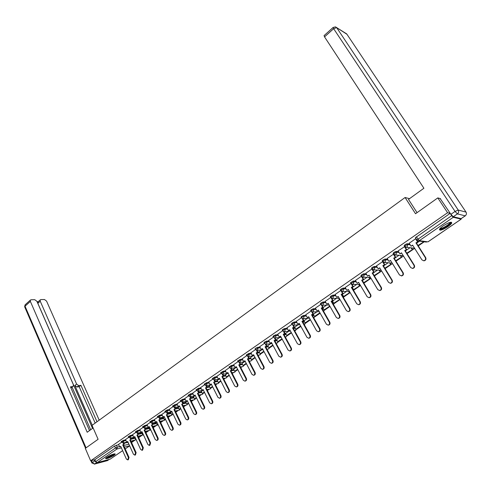 <?xml version="1.0" encoding="UTF-8"?>
<svg xmlns="http://www.w3.org/2000/svg" width="491" height="491" viewBox="0 0 491 491"><rect width="100%" height="100%" fill="white"/><g stroke="black" fill="none" stroke-linecap="round" stroke-linejoin="round"><path stroke-width="0.74" d="M125.653 439.789L123.376 440.341L121.234 441.618M132.723 434.903L130.44 435.449L128.286 436.732M139.892 429.95L137.597 430.484L135.43 431.785M147.153 424.936L144.857 425.458L142.666 426.777M154.505 419.854L152.204 420.364L150.001 421.695M161.962 414.705L159.655 415.202L157.439 416.552M169.518 409.488L167.21 409.967L164.97 411.335M177.177 404.197L174.864 404.664L172.611 406.045M184.941 398.833L182.621 399.287L180.35 400.687M192.816 393.395L190.49 393.837L188.2 395.255M200.794 387.884L198.468 388.307L196.161 389.744M208.89 382.299L206.551 382.704L204.231 384.158M217.096 376.634L214.757 377.02L212.413 378.493M225.418 370.883L223.074 371.257L220.711 372.749M233.863 365.058L231.513 365.408L229.131 366.918M242.431 359.148L240.074 359.48L237.669 361.008M251.122 353.152L248.759 353.465L246.335 355.011M259.935 347.069L257.566 347.358L255.615 348.242L255.124 348.929M268.884 340.895L266.509 341.159L264.545 342.049L264.041 342.755M277.967 334.635L275.586 334.874L273.61 335.764L273.094 336.495M287.186 328.283L284.792 328.491L282.816 329.387L282.282 330.136M296.546 321.832L294.14 322.016L292.157 322.912L291.605 323.679M306.04 315.29L303.634 315.437L301.64 316.339L301.069 317.131M315.688 308.643L313.27 308.759L311.263 309.661L310.68 310.478M325.484 301.897L323.053 301.983L321.04 302.886L320.439 303.726M335.433 295.048L332.99 295.097L330.971 295.999L330.351 296.871M345.541 288.1L343.08 288.1L341.055 289.009L340.416 289.905M355.809 281.036L353.33 280.999L350.525 282.644L350.991 283.424L353.796 281.785L356.27 281.822M366.243 273.868L363.745 273.782L361.701 274.69L361.026 275.641M376.843 266.588L374.326 266.453L372.276 267.362L371.577 268.338M387.62 259.199L385.079 259.002L383.023 259.911L382.299 260.924M398.575 251.687L396.01 251.429L393.942 252.343L393.193 253.381M409.709 244.058L407.119 243.732L405.038 244.647L404.271 245.721M447.817 226.682C449.952 225.197 451.26 223.982 451.745 223.031C451.603 221.472 448.799 222.392 443.336 225.786C441.219 227.272 439.924 228.475 439.457 229.407C439.617 230.954 442.403 230.046 447.817 226.682M113.943 455.378L115.268 454.157C114.262 453.518 111.439 454.549 106.805 457.256L105.497 458.465C106.522 459.097 109.333 458.066 113.943 455.378M131.545 442.508L135.074 440.089M138.683 437.616L142.077 435.284M145.913 432.657L149.172 430.423M153.241 427.63L156.359 425.494M160.661 422.542L163.638 420.499M168.186 417.381L171.015 415.441M175.815 412.152L178.491 410.316M180.307 409.071L180.786 408.745M183.548 406.849L186.071 405.118M187.881 403.878L188.593 403.387M191.386 401.472L193.742 399.858M195.559 398.612L196.517 397.955M199.334 396.022L201.525 394.518M203.335 393.279L204.544 392.45M207.386 390.498L209.411 389.111M211.222 387.872L212.689 386.865M215.561 384.895L217.403 383.631M219.219 382.391L220.944 381.206M223.847 379.218L225.51 378.076M227.321 376.83L229.322 375.462M232.249 373.455L233.728 372.442M235.539 371.196L237.816 369.637M240.774 367.606L242.057 366.728M243.867 365.482L246.433 363.727M249.422 361.677L250.508 360.934M252.319 359.688L255.179 357.73M258.198 355.662L259.076 355.054M260.887 353.815L264.054 351.648M267.098 349.555L267.767 349.095M269.584 347.855L273.051 345.474M276.132 343.356L276.586 343.049M278.397 341.804L282.19 339.207M287.345 335.672L291.464 332.849M296.423 329.449L300.879 326.392M305.629 323.133L310.435 319.837M314.977 316.726L320.138 313.184M324.465 310.22L329.995 306.427M334.095 303.616L339.999 299.565M343.872 296.914L350.163 292.599M353.796 290.107L360.486 285.517M363.88 283.19L370.975 278.323M374.406 275.973L381.636 271.014M385.104 268.638L392.462 263.587M395.973 261.181L403.473 256.044M407.021 253.608L414.662 248.372M418.252 245.905L424.261 241.787M122.633 450.67L110.168 459.159L97.169 462.639L95.69 461.638L94.849 459.705L114.581 446.024L118.675 444.613M123.953 443.299L127.85 442.336M437.806 197.898L415.521 213.732L405.075 197.505L92.02 425.39L98.102 439.279L85.305 448.369L90.657 460.803L447.589 212.72L437.806 197.898L440.562 198.683M94.849 459.705L90.657 460.803M415.527 237.932L416.834 239.989L451.702 215.666L453.267 217.292L461.159 219.139L461.196 218.63M451.702 215.666L450.173 213.352L447.589 212.72M416.012 238.853L415.619 238.736L409.187 243.229M404.762 246.531L398.091 250.913M393.567 254.135L387.172 258.469M382.642 261.629L376.425 265.901M371.914 269.013L365.85 273.223M361.364 276.292L355.441 280.422M367.01 277.317L362.432 280.545M350.973 283.485L345.198 287.517M356.681 284.424L352.317 287.511M340.748 290.562L335.114 294.496M346.517 291.427L342.35 294.373M330.676 297.534L325.183 301.37M336.507 298.319L332.536 301.13M320.764 304.395L315.4 308.139M326.644 305.107L322.869 307.783M311.006 311.153L305.727 314.805L307.366 317.646L308.692 316.732L316.609 330.811L318.297 331.732C319.623 331.284 320.015 330.333 319.481 328.878L311.527 314.78L313.35 313.835L312.331 312.031L313.258 311.797L313.706 309.533L316.124 309.41M316.934 311.791L313.344 314.338M301.394 317.806L296.245 321.372L297.859 324.201L299.16 323.305L306.955 337.317L308.63 338.238C309.925 337.79 310.312 336.851 309.784 335.408L301.953 321.378L303.763 320.439L302.787 318.69L303.622 318.456L304.064 316.204L306.47 316.051M307.372 318.377L303.96 320.795M291.924 324.361L286.94 327.835M297.951 324.864L294.717 327.159M282.595 330.817L277.734 334.205M288.665 331.259L285.609 333.432M273.407 337.182L268.626 340.49L270.167 343.283L271.413 342.423L278.857 356.251L280.496 357.166C281.705 356.73 282.061 355.822 281.564 354.428L274.088 340.582L275.856 339.662L274.978 338.041M279.52 337.556L276.629 339.612M264.354 343.448L259.727 346.671M270.504 343.761L267.779 345.701M255.437 349.623L250.919 352.771M261.623 349.88L259.058 351.709M246.642 355.711L242.235 358.78M252.865 355.907L250.459 357.626M237.982 361.707L233.648 364.709L235.097 367.452L236.269 366.642L243.278 380.218L244.862 381.139C245.979 380.715 246.298 379.838 245.831 378.5L238.792 364.905L240.516 364.009L239.737 362.511M244.23 361.855L241.983 363.463M229.438 367.618L225.246 370.539M235.723 367.71L233.618 369.22M221.024 373.448L216.893 376.302L218.305 379.021L219.446 378.236L226.253 391.695L227.806 392.61C228.874 392.199 229.187 391.333 228.732 390.026L221.895 376.548L223.595 375.664L222.859 374.222M227.333 373.485L225.375 374.897M212.72 379.193L208.724 381.973M219.06 379.187L217.243 380.494M204.538 384.858L200.641 387.571M210.903 384.803L209.227 386.012M196.468 390.443L192.662 393.095M202.857 390.339L201.316 391.462M188.507 395.955L184.769 398.545L186.095 401.215L187.175 400.472L193.601 413.692L195.099 414.607C196.093 414.208 196.375 413.373 195.946 412.109L189.495 398.876L191.146 398.011L190.49 396.667M194.921 395.807L193.515 396.832M180.657 401.386L177.012 403.915L178.319 406.573L179.387 405.842L185.721 419.001L187.206 419.915C188.176 419.523 188.452 418.694 188.035 417.442L181.67 404.265L183.315 403.412L182.677 402.086M187.096 401.196L185.813 402.129M172.918 406.751L169.383 409.206M179.368 406.511L178.215 407.364M165.283 412.035L161.834 414.435M171.752 411.759L170.721 412.52M157.746 417.252L154.352 419.596L155.61 422.223L156.635 421.517L162.711 434.504L164.154 435.419C165.068 435.032 165.332 434.228 164.927 433.013L158.832 420.008L160.44 419.167L159.845 417.902M164.233 416.933L163.325 417.614M150.314 422.395L147.005 424.684L148.245 427.299L149.252 426.605L155.242 439.537L156.672 440.445C157.574 440.065 157.832 439.267 157.433 438.058L151.418 425.114L153.02 424.279L152.437 423.033M156.819 422.039L156.021 422.641M142.973 427.477L139.775 429.705M149.479 427.096L148.816 427.606M135.737 432.485L132.588 434.664L133.798 437.26L134.78 436.579L140.61 449.4L142.009 450.308L142.74 447.958L136.891 435.124L138.468 434.302L137.916 433.087M142.194 432.111L141.703 432.503M128.593 437.432L125.524 439.555L126.715 442.139L127.685 441.47L133.435 454.23L134.822 455.139L135.541 452.812L129.765 440.034L131.336 439.218L130.796 438.021M135 437.064L134.681 437.334M131.005 438.488L134.786 437.567M138.155 433.608L141.813 432.737M145.397 428.674L148.926 427.851M152.738 423.665L156.138 422.892M160.176 418.596L163.448 417.872M167.713 413.465L170.85 412.79M175.361 408.26L178.35 407.634M183.112 402.988L185.948 402.411M190.968 397.649L193.657 397.121M198.941 392.235L201.463 391.757M207.024 386.748L209.381 386.319M215.224 381.194L217.409 380.807M223.54 375.56L225.541 375.222M231.979 369.846L233.796 369.557M240.412 364.077L242.161 363.813M248.888 358.24L250.649 357.988M257.487 352.317L259.254 352.084M266.202 346.308L267.988 346.094M275.052 340.214L276.85 340.017M284.025 334.033L285.836 333.849M293.133 327.761L294.962 327.595M302.481 321.384L304.217 321.249M312.11 314.909L313.614 314.811M321.893 308.342L323.152 308.28M331.836 301.683L332.837 301.646M341.939 294.931L342.669 294.919M352.213 288.088L352.655 288.088M409.537 198.659L405.075 197.505M121.541 442.311L118.546 444.386L119.724 446.957L120.682 446.294L126.353 458.999L127.728 459.914L128.433 457.6L122.738 444.883L124.297 444.067L123.763 442.888M419.56 241.13L416.54 243.211M450.173 213.352L415.386 237.712M409.979 247.728L405.339 250.926M398.98 255.302L394.322 258.512M388.154 262.759L383.477 265.975M377.499 270.093L372.804 273.321M409.169 243.198L411.059 246.187L412.606 245.126L421.929 259.856L423.715 260.764C425.402 260.298 425.936 259.236 425.298 257.585L425.697 257.622C426.329 259.273 425.801 260.334 424.114 260.801L423.623 260.77M411.059 246.187L412.753 245.353M425.298 257.585L415.932 242.83L417.896 241.811L416.834 240.154M415.582 238.761L417.491 241.756M418.117 245.69L423.592 241.934L423.426 241.67M417.976 245.469L423.592 241.934M425.697 257.622L416.337 242.885L417.896 241.811M416.822 240.13L415.963 238.786M416.337 242.885L415.932 242.83M417.055 212.64L408.512 199.401L423.905 188.249L324.539 36.886L324.103 35.585M453.248 216.758L461.141 218.618L465.21 215.837L457.403 213.892L453.248 216.758L450.904 214.315L440.157 198.567M465.278 215.844L461.141 218.618M93.143 427.956L87.208 432.258L30.368 301.406L25.029 306.206L86.054 447.835M92.259 425.212L74.859 385.484L76.627 384.103L40.231 301.216L37.844 303.34L38.071 301.836M76.627 384.103L78.775 385.638L77.007 387.012L74.859 385.484M97.003 421.763L80.935 385.325L78.775 385.638M99.207 420.161L46.565 301.093L44.472 299.522L40.931 299.584L40.244 299.897L40.231 301.216M70.919 387.902L73.257 386.221L73.319 384.582L36.88 301.278L34.744 299.694L31.105 299.755L30.387 300.087L30.368 301.406M38.206 301.713L37.077 301.738M72.68 386.527L70.465 386.853L89.515 430.582M91.541 460.57L92.376 462.51L94.683 460.914L94.229 459.864M94.683 460.914L96.291 462.412M92.554 428.379L37.844 303.34M72.067 387.147L90.657 429.754M72.981 386.435L70.925 387.908M95.174 423.095L79.168 386.693L77.007 387.012M79.168 386.693L80.935 385.325M450.486 222.27L450.535 222.319C451.867 223.393 442.213 229.708 440.188 229.101L439.826 228.818M440.157 228.425L440.323 228.481C441.875 228.959 449.265 224.522 449.897 222.718L449.971 222.392M439.451 229.61C441.384 230.199 450.529 224.7 451.321 222.466L451.401 222.214M114.415 453.856C113.347 455.212 110.966 456.532 107.265 457.815L105.97 457.894M106.455 457.508L107.345 457.354C110.168 456.427 112.329 455.304 113.82 453.979M105.602 458.287L106.835 458.109C110.524 456.882 113.225 455.452 114.937 453.819M398.072 250.883L399.932 253.859L401.454 252.81L410.617 267.472L412.397 268.387C414.048 267.92 414.557 266.871 413.931 265.238L414.343 265.269C414.963 266.895 414.453 267.945 412.808 268.411L412.354 268.393M399.932 253.859L401.595 253.043M413.931 265.238L404.719 250.557L406.671 249.545L404.872 246.678M404.381 246.513L406.253 249.502M406.892 253.393L412.532 249.52L411.513 247.906M406.751 253.172L412.532 249.52M411.114 247.857L412.133 249.477M414.343 265.269L405.136 250.6L406.671 249.545M405.136 250.6L404.719 250.557M402.755 272.775L403.172 272.787C403.786 274.395 403.289 275.433 401.681 275.899L401.264 275.887C402.872 275.42 403.369 274.383 402.755 272.775L393.696 258.156L395.629 257.149L394.034 254.584M387.154 258.438L388.982 261.402L390.48 260.371L399.49 274.972L401.681 275.899M388.982 261.402L390.621 260.604M393.359 254.142L395.206 257.118M395.844 260.966L401.65 256.983L400.693 255.455M395.709 260.746L401.65 256.983M400.288 255.418L401.239 256.953M403.172 272.787L394.12 258.192L395.629 257.149M394.12 258.192L393.696 258.156M376.407 265.877L378.205 268.829L379.678 267.816L388.547 282.343L390.308 283.258C391.873 282.798 392.358 281.773 391.757 280.183L392.18 280.189C392.782 281.779 392.303 282.804 390.738 283.264L390.376 283.258M378.205 268.829L379.819 268.043M391.757 280.183L382.845 265.631L384.766 264.637L383.293 262.237M382.514 261.648L384.33 264.606M384.975 268.424L390.934 264.336L390.044 262.881M384.84 268.203L390.934 264.336M389.621 262.857L390.517 264.305M392.18 280.189L383.281 265.656L384.766 264.637M383.281 265.656L382.845 265.631M365.838 273.199L367.606 276.138L369.054 275.138L377.775 289.604L379.531 290.519C381.059 290.058 381.525 289.039 380.93 287.474L381.366 287.474C381.961 289.039 381.495 290.052 379.966 290.512L379.666 290.519M367.606 276.138L369.189 275.365M380.93 287.474L372.172 272.99L374.074 272.002L372.7 269.731M371.847 269.037L373.633 271.983M374.203 275.635L380.39 271.566L379.549 270.185M374.148 275.543L380.39 271.566M379.126 270.167L379.966 271.548M381.366 287.474L372.614 273.008L374.074 272.002M372.614 273.008L372.172 272.99M355.429 280.398L357.166 283.325L358.596 282.343L367.176 296.742L368.919 297.663C370.41 297.202 370.865 296.196 370.282 294.649L370.73 294.643C371.313 296.183 370.858 297.19 369.367 297.65L369.115 297.656M357.166 283.325L358.731 282.57M370.282 294.649L361.664 280.232L363.555 279.25L362.26 277.084M361.401 276.402L363.101 279.238M362.401 280.49L363.721 282.693L364.162 282.699L370.011 278.685L369.22 277.372M363.721 282.693L370.011 278.685M368.784 277.36L369.576 278.679M370.73 294.643L362.119 280.238L363.555 279.25M362.119 280.238L361.664 280.232M345.185 287.493L346.898 290.408L348.303 289.438L356.742 303.776L358.479 304.69C359.934 304.23 360.376 303.242 359.799 301.713L360.253 301.695C360.83 303.223 360.388 304.211 358.933 304.672L358.725 304.678M346.898 290.408L348.438 289.659M359.799 301.713L351.323 287.358L353.195 286.382L351.967 284.307M351.126 283.663L352.734 286.382M352.28 287.456L353.581 289.653L354.029 289.653L359.793 285.701L359.044 284.442M353.581 289.653L359.793 285.701M358.596 284.436L359.344 285.694M360.253 301.695L351.783 287.358L353.195 286.382M351.783 287.358L351.323 287.358M335.101 294.471L336.783 297.374L338.17 296.423L346.474 310.693L348.199 311.607C349.617 311.153 350.046 310.171 349.482 308.661L349.948 308.636C350.506 310.146 350.083 311.128 348.659 311.582L348.487 311.589M336.783 297.374L338.299 296.644M349.482 308.661L341.141 294.373L343 293.403L341.834 291.415M341.128 291.003L342.534 293.409M342.319 294.318L343.596 296.503L344.05 296.496L349.727 292.605L349.015 291.402M343.596 296.503L349.727 292.605M348.567 291.402L349.273 292.611M349.948 308.636L341.607 294.367L343 293.403M341.607 294.367L341.141 294.373M325.171 301.351L326.828 304.236L328.191 303.297L336.366 317.505L338.078 318.42C339.465 317.965 339.882 316.996 339.33 315.504L339.797 315.474C340.349 316.965 339.932 317.935 338.551 318.383L338.409 318.395M326.828 304.236L328.319 303.518M339.33 315.504L331.118 301.278L332.966 300.32L331.855 298.399M331.192 298.086L332.487 300.332M332.505 301.075L333.763 303.254L334.224 303.235L339.815 299.4L339.14 298.246M333.763 303.254L339.815 299.4M338.686 298.258L339.355 299.418M339.797 315.474L331.591 301.265L332.966 300.32M331.591 301.265L331.118 301.278M315.394 308.115L317.02 310.993L318.364 310.067L326.411 324.207L328.111 325.128C329.467 324.68 329.872 323.716 329.326 322.243L329.805 322.206C330.351 323.673 329.946 324.637 328.589 325.085L328.485 325.091M317.02 310.993L318.493 310.287M329.326 322.243L321.249 308.084L323.084 307.127L322.016 305.267L323.041 305.046L323.495 302.757L325.926 302.671M321.384 305.021L322.599 307.151M322.839 307.728L324.078 309.901L324.545 309.87L329.872 306.218M324.078 309.901L329.811 306.108M328.945 305.009L329.584 306.12M329.805 322.206L321.734 308.06L323.084 307.127M321.734 308.06L321.249 308.084M319.481 328.878L319.966 328.829C320.5 330.283 320.107 331.235 318.782 331.683L318.702 331.689M307.366 317.646L308.814 316.959M311.711 311.834L312.859 313.859M313.313 314.283L314.535 316.443L315.013 316.413L320.022 312.976M314.535 316.443L319.899 312.767M319.966 328.829L312.018 314.749L313.35 313.835M312.018 314.749L311.527 314.78M309.784 335.408L310.281 335.359C310.803 336.795 310.422 337.734 309.127 338.176L308.851 338.189M297.859 324.201L299.283 323.52M302.18 318.53L303.266 320.476M303.935 320.746L305.138 322.894L305.623 322.857L310.318 319.635M305.138 322.894L310.202 319.42M310.281 335.359L302.45 321.341L303.763 320.439M302.45 321.341L301.953 321.378M300.234 341.846L300.738 341.785C301.253 343.209 300.879 344.136 299.614 344.578L299.111 344.639C300.375 344.197 300.756 343.27 300.234 341.846L292.526 327.871L294.318 326.938L293.379 325.238L294.127 325.005L294.563 322.777L296.963 322.593M286.934 327.816L288.487 330.658L289.77 329.774L297.448 343.725L299.111 344.639M288.487 330.658L289.893 329.989M292.783 325.116L293.814 326.981M294.692 327.11L295.877 329.252L296.361 329.203L300.762 326.19M295.877 329.252L300.645 325.975M300.738 341.785L293.029 327.828L294.318 326.938M293.029 327.828L292.526 327.871M290.832 348.18L291.335 348.119C291.844 349.524 291.476 350.445 290.242 350.881L289.733 350.948C290.973 350.513 291.335 349.592 290.832 348.18L283.239 334.273L285.019 333.346L284.111 331.689M277.728 334.193L279.262 337.016L280.527 336.145L288.082 350.034L289.733 350.948M279.262 337.016L280.643 336.36M283.522 331.597L284.51 333.401M285.578 333.383L286.744 335.513L287.241 335.463L291.353 332.64M286.744 335.513L291.237 332.432M291.335 348.119L283.749 334.224L285.019 333.346M283.749 334.224L283.239 334.273M281.564 354.428L282.073 354.355C282.577 355.742 282.221 356.656 281.005 357.092L280.496 357.166M270.167 343.283L271.529 342.638M274.395 337.974L275.341 339.717M276.605 339.563L277.753 341.687L282.079 339.005M277.753 341.687L281.969 338.796M282.073 354.355L274.604 340.521L275.856 339.662M274.604 340.521L274.088 340.582M272.431 360.578L272.953 360.498C273.444 361.873 273.094 362.781 271.91 363.211L271.388 363.291C272.579 362.861 272.922 361.959 272.431 360.578L265.066 346.793L266.828 345.879L265.975 344.295L266.496 344.087L266.914 341.914L269.289 341.65M259.721 346.658L261.206 349.457L262.433 348.61L269.768 362.376L271.388 363.291M261.206 349.457L262.55 348.825M265.398 344.252L266.306 345.946M267.755 345.658L268.89 347.769L272.947 345.271M268.89 347.769L272.83 345.063M272.953 360.498L265.594 346.732L266.828 345.879M265.594 346.732L265.066 346.793M263.434 366.642L263.962 366.556C264.44 367.919 264.103 368.815 262.943 369.238L262.421 369.33C263.581 368.901 263.919 368.005 263.434 366.642L256.185 352.919L257.928 352.01L257.106 350.457M250.913 352.753L252.38 355.539L253.589 354.705L260.807 368.41L262.421 369.33M252.38 355.539L253.7 354.925M256.529 350.439L257.401 352.078M259.033 351.66L260.15 353.765L263.943 351.446M260.15 353.765L263.833 351.237M263.962 366.556L256.713 352.851L257.928 352.01M256.713 352.851L256.185 352.919M254.571 372.614L255.099 372.522C255.578 373.872 255.246 374.756 254.111 375.179L253.577 375.277C254.712 374.848 255.044 373.964 254.571 372.614L247.427 358.952L249.158 358.049L248.36 356.527M242.229 358.768L243.677 361.536L244.868 360.719L251.981 374.357L253.577 375.277M243.677 361.536L244.978 360.934M247.789 356.534L248.624 358.129M250.435 357.583L251.533 359.676L255.075 357.528M251.533 359.676L254.964 357.319M255.099 372.522L247.961 358.878L249.158 358.049M247.961 358.878L247.427 358.952M245.831 378.5L246.365 378.401C246.838 379.739 246.513 380.617 245.402 381.041L244.862 381.139M235.097 367.452L236.38 366.851M239.172 362.536L239.976 364.089M241.959 363.42L243.039 365.507L246.329 363.524M243.039 365.507L246.224 363.322M246.365 378.401L239.332 364.819L240.516 364.009M239.332 364.819L238.792 364.905M225.24 370.527L226.639 373.277L227.799 372.479L234.704 386L236.275 386.914C237.368 386.497 237.681 385.625 237.221 384.306L237.761 384.201C238.221 385.521 237.908 386.392 236.815 386.81L236.331 386.902M226.639 373.277L227.904 372.694M237.221 384.306L230.285 370.766L231.991 369.876L231.236 368.41M230.672 368.446L231.451 369.962M233.599 369.177L234.667 371.251L237.712 369.435M234.667 371.251L237.607 369.232M237.761 384.201L230.831 370.68L231.991 369.876M230.831 370.68L230.285 370.766M228.732 390.026L229.279 389.915C229.727 391.223 229.42 392.088 228.352 392.499L227.867 392.597M218.305 379.021L219.551 378.444M222.294 374.277L223.043 375.756M225.357 374.854L226.406 376.916L229.217 375.265M226.406 376.916L229.113 375.056M229.279 389.915L222.448 376.456L223.595 375.664M222.448 376.456L221.895 376.548M208.718 381.961L210.08 384.686L211.21 383.913L217.918 397.311L219.459 398.226C220.508 397.814 220.809 396.961 220.361 395.66L220.913 395.55C221.355 396.845 221.054 397.704 220.005 398.109L219.526 398.213M210.08 384.686L211.314 384.122M220.361 395.66L213.628 382.243L215.31 381.366L214.598 379.954M214.033 380.022L214.757 381.464M217.225 380.451L218.262 382.507L220.846 381.01M218.262 382.507L220.741 380.801M220.913 395.55L214.18 382.151L215.31 381.366M214.18 382.151L213.628 382.243M200.635 387.559L201.979 390.271L203.084 389.51L209.7 402.847L211.222 403.762C212.253 403.357 212.548 402.51 212.112 401.221L212.664 401.104C213.1 402.393 212.806 403.234 211.781 403.645L211.302 403.749M201.979 390.271L203.188 389.719M212.112 401.221L205.471 387.865L207.147 386.994L206.453 385.601M205.882 385.68L206.588 387.098M209.203 385.969L210.228 388.019L212.591 386.669M210.228 388.019L212.486 386.466M212.664 401.104L206.03 387.761L207.147 386.994M206.03 387.761L205.471 387.865M192.656 393.082L193.982 395.783L195.074 395.028L201.592 408.309L203.108 409.224C204.115 408.819 204.403 407.978 203.974 406.708L204.532 406.585C204.962 407.855 204.673 408.696 203.667 409.095L203.188 409.206M193.982 395.783L195.179 395.237M203.974 406.708L197.425 393.408L199.088 392.542L198.413 391.174M197.848 391.266L198.53 392.647M207.294 390.302L207.012 389.566M201.298 391.419L202.304 393.457L204.446 392.254M202.304 393.457L204.348 392.051M204.532 406.585L197.99 393.303L199.088 392.542M197.99 393.303L197.425 393.408M195.946 412.109L196.51 411.986C196.934 413.25 196.652 414.079 195.663 414.478L195.185 414.588M186.095 401.215L187.28 400.681M189.919 396.765L190.582 398.127M199.236 395.832L199.15 394.985M193.491 396.789L194.485 398.821L196.418 397.765M194.485 398.821L196.32 397.563M196.51 411.986L190.06 398.76L191.146 398.011M190.06 398.76L189.495 398.876M188.035 417.442L188.599 417.313C189.017 418.565 188.747 419.388 187.771 419.78L187.292 419.897M178.319 406.573L179.485 406.051M182.1 402.19L182.744 403.528M191.294 401.282L191.717 400.987L191.392 400.331M185.794 402.092L186.776 404.111L188.501 403.197M191.202 401.092L191.717 400.987M186.776 404.111L188.403 402.994M188.599 417.313L182.241 404.148L183.315 403.412M182.241 404.148L181.67 404.265M169.383 409.199L170.647 411.863L171.703 411.139L177.945 424.242L179.418 425.157C180.369 424.764 180.639 423.942 180.228 422.702L180.798 422.567C181.21 423.807 180.94 424.623 179.988 425.016L179.51 425.132M170.647 411.863L171.801 411.341M180.228 422.702L173.955 409.586L175.588 408.733L174.962 407.432M174.385 407.542L175.011 408.856M183.456 406.658L184.051 406.247L183.738 405.603M178.196 407.321L179.166 409.334L180.688 408.549M183.358 406.456L184.051 406.247M179.166 409.334L180.596 408.352M183.18 405.719L183.493 406.364M180.798 422.567L174.532 409.463L175.588 408.733M174.532 409.463L173.955 409.586M161.827 414.422L163.08 417.08L164.117 416.362L170.279 429.41L171.733 430.319C172.666 429.932 172.93 429.122 172.525 427.894L173.102 427.753C173.507 428.981 173.243 429.791 172.31 430.177L171.825 430.3M163.08 417.08L164.215 416.571M172.525 427.894L166.345 414.827L167.965 413.987L167.351 412.698M166.774 412.821L167.388 414.109M175.723 411.961L176.49 411.433L176.189 410.807M170.702 412.483L171.654 414.484L172.985 413.833M175.631 411.759L176.49 411.433M171.654 414.484L172.893 413.637M175.625 410.93L175.925 411.556M173.102 427.753L166.922 414.705L167.965 413.987M166.922 414.705L166.345 414.827M164.927 433.013L165.51 432.866C165.909 434.087 165.651 434.885 164.73 435.272L164.246 435.394M155.61 422.223L156.733 421.726M159.262 418.025L159.863 419.296M168.1 417.19L169.027 416.552L168.732 415.945M163.307 417.577L164.246 419.572L165.387 419.05M168.002 416.994L169.027 416.552M164.246 419.572L165.295 418.854M168.174 416.067L168.462 416.681M165.51 432.866L159.415 419.879L160.44 419.167M159.415 419.879L158.832 420.008M157.433 438.058L158.016 437.911C158.409 439.12 158.157 439.918 157.255 440.298L156.77 440.421M148.245 427.299L149.35 426.808M150.332 422.407L151.854 423.162L152.437 424.414M160.575 422.352L161.662 421.603L161.379 421.008M156.003 422.604L156.93 424.592L157.887 424.193M160.483 422.156L161.662 421.603M156.93 424.592L157.795 423.997M160.815 421.137L161.091 421.732M158.016 437.911L152.007 424.979L153.02 424.279M152.007 424.979L151.418 425.114M139.769 429.693L140.972 432.313L141.967 431.626L147.877 444.502L149.295 445.411L150.037 443.042L150.627 442.894L149.878 445.257L149.393 445.386M140.972 432.313L142.065 431.828M150.037 443.042L144.109 430.153L145.698 429.324L145.127 428.097M144.544 428.232L145.109 429.459M153.149 427.44L154.389 426.593L154.119 426.01M148.798 427.563L149.712 429.545L150.485 429.269M153.057 427.244L154.389 426.593M149.712 429.545L150.399 429.073M153.548 426.145L153.818 426.722M150.627 442.894L144.698 430.012L145.698 429.324M144.698 430.012L144.109 430.153M142.74 447.958L143.329 447.804L142.599 450.149L142.108 450.284M133.798 437.26L134.872 436.781M142.175 432.08L137.333 433.228L137.879 434.443M145.827 432.467L147.214 431.515L146.956 430.945M141.684 432.461L142.586 434.431L143.188 434.277M145.735 432.27L147.214 431.515M142.586 434.431L143.096 434.081M146.379 431.08L146.643 431.65M143.329 447.804L137.48 434.983L138.468 434.302L142.126 433.424M137.48 434.983L136.891 435.124M135.541 452.812L136.13 452.653L135.412 454.979L134.921 455.114M126.715 442.139L127.777 441.673M130.201 438.162L130.741 439.365M138.597 437.426L140.131 436.37L139.88 435.818M138.505 437.229L140.131 436.37M134.663 437.297L135.553 439.261L135.89 439.028M135.553 439.261L135.952 439.163M139.303 435.959L139.554 436.511M136.13 452.653L130.361 439.887L131.336 439.218M130.361 439.887L129.765 440.034M128.433 457.6L129.029 457.44L128.323 459.748L127.826 459.883M119.724 446.957L120.768 446.497M123.167 443.035L123.701 444.214M131.459 442.323L133.141 441.17L132.895 440.63M131.373 442.127L133.141 441.17M127.728 442.072L128.783 443.907M132.312 440.771L132.558 441.311M129.029 457.44L123.333 444.729L124.297 444.067M123.333 444.729L122.738 444.883M121.541 442.317L123.689 441.041L125.966 440.482M123.376 440.341L123.689 441.041L123.358 442.931L121.504 442.225L121.191 441.526M128.599 437.432L130.759 436.149L133.043 435.603M130.44 435.449L130.759 436.149L130.422 438.052L128.556 437.346L128.243 436.646M135.749 432.491L137.922 431.19L140.211 430.656M137.597 430.484L137.922 431.19L137.584 433.111L135.706 432.399L135.387 431.693M142.991 427.483L145.183 426.163L147.478 425.642M144.857 425.458L145.183 426.163L144.839 428.097L142.949 427.385L142.623 426.679M149.958 421.597L150.289 422.309L152.535 421.075L154.837 420.56M152.204 420.364L152.535 421.075L151.854 423.162M157.771 417.264L159.992 415.914L162.294 415.417M159.655 415.202L159.992 415.914L159.643 417.878L157.721 417.16L157.39 416.448M165.307 412.047L167.548 410.685L169.855 410.2M167.21 409.967L167.548 410.685L167.192 412.661L165.258 411.943L164.921 411.225M172.949 406.763L175.207 405.382L177.521 404.909M174.864 404.664L175.207 405.382L174.845 407.377L172.9 406.658L172.556 405.934M180.7 401.405L182.971 400.012L185.291 399.551M182.621 399.287L182.971 400.012L182.609 402.019L180.645 401.294L180.295 400.57M188.55 395.979L190.846 394.561L193.166 394.12M190.49 393.837L190.846 394.561L190.471 396.587L190.085 396.746L195.412 395.709M196.517 390.468L198.824 389.038L201.15 388.614M198.468 388.307L198.824 389.038L198.45 391.075L198.045 391.241L203.446 390.228M204.587 384.889L206.92 383.44L209.252 383.029M206.551 382.704L206.92 383.44L206.539 385.49L206.122 385.662L211.59 384.68M212.781 379.224L215.126 377.757L217.464 377.364M214.757 377.02L215.126 377.757L214.739 379.825L214.309 380.003L219.858 379.046M221.085 373.485L223.454 371.994L225.792 371.619M223.074 371.257L223.454 371.994L223.061 374.081L222.619 374.259L228.235 373.338M229.506 367.661L231.893 366.151L234.244 365.795M231.513 365.408L231.893 366.151L231.5 368.256L231.04 368.44L236.742 367.55M238.049 361.75L240.461 360.222L242.818 359.891M240.074 359.48L240.461 360.222L240.056 362.346L239.583 362.536L245.371 361.683M246.721 355.76L249.152 354.207L251.515 353.894M248.759 353.465L249.152 354.207L248.741 356.349L248.256 356.54L254.129 355.736M255.516 349.678L257.965 348.107L260.334 347.818M257.566 347.358L257.965 348.107L257.554 350.261L257.051 350.464L263.016 349.702M264.44 343.51L264.95 342.81L266.914 341.914L266.509 341.159M273.499 337.249L274.021 336.525L275.997 335.629L278.379 335.39M275.586 334.874L275.997 335.629L275.568 337.82L275.028 338.035L281.196 337.378M282.693 330.897L283.233 330.148L285.21 329.252L287.603 329.038M284.792 328.491L285.21 329.252L284.78 331.462L284.08 331.689M292.022 324.447L292.581 323.679L294.563 322.777L294.14 322.016M301.492 317.898L302.069 317.106L304.064 316.204L303.634 315.437M311.11 311.251L311.699 310.435L313.706 309.533L313.27 308.759M320.875 304.5L321.482 303.659L323.495 302.757L323.053 301.983M330.793 297.644L331.419 296.779L333.438 295.877L335.887 295.827M332.99 295.097L333.438 295.877L332.978 298.184L331.83 298.393M340.864 290.684L341.509 289.794L343.54 288.886L345.995 288.874M343.08 288.1L343.54 288.886L343.068 291.212L341.785 291.396M353.33 280.999L353.796 281.785L353.324 284.136L351.875 284.271M361.486 276.433L362.174 275.482L364.224 274.573L366.716 274.653M363.745 273.782L364.224 274.573L363.739 276.942L362.106 277.004M372.049 269.129L372.755 268.154L374.811 267.245L377.321 267.38M374.326 266.453L374.811 267.245L374.32 269.633L372.485 269.59M382.777 261.715L383.508 260.709L385.57 259.8L388.105 259.985M385.079 259.002L385.57 259.8L385.073 262.206L384.263 262.495L383.023 262.016M393.684 254.178L394.439 253.141L396.507 252.227L399.066 252.478M396.01 251.429L396.507 252.227L395.998 254.663L395.157 254.958L393.745 254.27M414.539 248.256L406.229 247.292L404.756 246.519L405.548 245.451L407.622 244.536L410.218 244.856M407.119 243.732L407.622 244.536L407.107 246.991L406.229 247.292L404.136 245.506M116.398 445.177L117.269 447.135L119.546 446.565M123.689 445.521L128.918 444.208M129.63 445.785L124.401 447.117M121.387 447.884L116.944 449.013L97.169 462.639M110.168 459.159L122.621 450.646M129.661 445.859L125.205 448.909L129.655 445.84M416.963 240.203L418.43 240.977L416.945 240.203M453.267 217.292L419.339 240.664L427.919 241.867L461.159 219.139M131.318 439.175L135.099 438.254M145.6 429.392L149.246 428.539M152.818 424.42L156.463 423.586M160.127 419.382L163.773 418.571M167.541 414.275L171.181 413.49M175.048 409.101L178.687 408.34M182.658 403.86L186.292 403.117M190.373 398.545L194 397.827M198.192 393.162L201.813 392.469M206.122 387.7L209.737 387.037M214.186 382.158L217.765 381.525M222.478 376.523L225.909 375.94M230.893 370.803L234.164 370.282M239.43 365.009L242.542 364.543M248.096 359.136L251.03 358.718M256.885 353.182L259.647 352.814M265.815 347.143L268.387 346.83M274.874 341.024L277.249 340.754M284.068 334.813L286.247 334.592M293.409 328.516L295.373 328.344M302.898 322.133L304.635 321.998M312.534 315.664L314.037 315.566M322.323 309.097L323.581 309.035M332.272 302.444L333.272 302.407M342.387 295.692L343.111 295.68M352.667 288.849L353.103 288.849M351.096 283.614L352.599 284.393L359.854 284.449M363.819 283.08L363.831 282.699M353.6 290.439L353.747 289.653M343.485 297.571L343.81 296.496M333.475 304.518L334.027 303.242M323.581 311.3L324.391 309.882M315.013 316.413L313.804 317.916L314.897 316.419M304.224 324.348L304.886 324.121L305.537 322.863M295.054 330.652L295.674 330.437L296.319 329.209M286.014 336.869L287.229 335.463M278.434 341.503L277.139 342.988L277.654 342.786L278.274 341.613M269.614 347.554L268.338 349.021L268.841 348.831L269.449 347.665M260.924 353.514L259.665 354.975L260.144 354.784L260.752 353.637M252.356 359.394L251.576 360.658L252.171 359.516M243.904 365.187L243.125 366.452L243.714 365.322M235.576 370.908L234.796 372.16L235.373 371.043M227.358 376.542L226.578 377.794L227.149 376.683M219.25 382.102L218.47 383.348L219.035 382.25M211.259 387.583L210.479 388.823L211.032 387.737M203.372 392.99L202.593 394.23L203.139 393.15M195.596 398.33L194.81 399.564L195.357 398.496M187.918 403.596L187.139 404.823L187.672 403.762M180.344 408.788L179.559 410.016L180.087 408.966M167.621 416.19L171.746 415.282L172.605 414.097M160.084 421.303L164.375 420.333L165.221 419.161M152.646 426.354L157.102 425.316L157.924 424.279M145.305 431.337L149.927 430.239L150.639 429.588M138.063 436.26L143.39 434.725M130.913 441.114L136.21 439.721M416.325 236.822L419.339 240.664L418.43 240.977L426.433 242.088M114.581 446.024L115.453 447.982L117.269 447.135L116.944 449.013L115.453 447.982L95.69 461.638M461.202 219.146L427.98 241.867M450.904 214.315L455.059 211.437L333.647 28.693L336.666 27.643L458.232 210.056L466.02 212.1L346.701 33.91L335.476 26.87L333.101 27.478L333.647 28.693L324.539 36.886M333.18 27.404L324.017 35.665M336.63 27.588L346.953 34.284M455.059 211.437L457.403 213.892C458.717 212.787 458.993 211.511 458.232 210.056L455.059 211.437M466.149 212.321L466.02 212.1C466.769 213.517 466.499 214.763 465.21 215.837L465.407 215.758M96.635 462.602L94.597 464.007L107.621 460.509L109.217 459.416M30.387 300.087L25.059 304.886L24.654 306.789L25.28 304.684M85.538 448.203L24.753 307.022M109.315 459.392L107.222 460.681L94.309 464.148M90.933 460.73L91.897 462.964L94.597 464.007L92.376 462.51L91.946 463.081M451.339 222.417L451.745 223.031M393.064 253.172L395.157 254.958L403.252 255.688M382.17 260.715L384.263 262.495L392.113 263.023M371.454 268.141L373.541 269.909L381.176 270.265M360.91 275.445L362.99 277.212L370.423 277.403M340.306 289.715L342.374 291.464L349.457 291.396M330.247 296.687L332.309 298.43L339.232 298.246M320.341 303.548L320.783 304.328L322.397 305.285L329.173 305.003M310.582 310.306L312.632 312.037L319.273 311.662M300.977 316.965L301.406 317.732L303.021 318.684L309.526 318.229M291.513 323.52L291.936 324.281L293.55 325.226L299.94 324.704M282.196 329.977L282.607 330.738L284.221 331.677L290.494 331.087M273.008 336.335L273.419 337.096L275.028 338.035M263.962 342.608L264.367 343.362L265.975 344.295L272.039 343.583M255.044 348.782L255.443 349.537L257.051 350.464M246.261 354.87L246.648 355.619L248.256 356.54M237.595 360.873L237.982 361.615L239.583 362.536M229.064 366.783L229.444 367.526L231.04 368.44M220.643 372.614L221.018 373.356L222.619 374.259M212.351 378.365L212.72 379.101L214.309 380.003M204.17 384.036L204.532 384.766L206.122 385.662M196.099 389.621L196.461 390.351L198.045 391.241M188.145 395.138L188.501 395.863L190.085 396.746M363.874 283.184L363.905 282.699M353.649 290.512L353.827 289.653M343.516 297.626L343.903 296.496M333.493 304.555L334.132 303.235M323.594 311.319L324.502 309.876M304.138 324.355L305.666 322.826M294.612 330.695L296.46 329.142M285.234 336.949L286.069 336.863L287.382 335.365M277.139 342.988L276.003 343.117M268.338 349.021L266.914 349.205M259.665 354.975L257.959 355.208M251.11 360.842L249.14 361.13M242.677 366.63L240.449 366.98M234.354 372.338L231.887 372.743M226.155 377.966L223.448 378.432M218.059 383.514L215.132 384.042M210.08 388.989L206.932 389.578M202.206 394.39L198.849 395.04M194.436 399.717L190.876 400.435M187.488 401.116L182.271 402.166M186.77 404.971L183.02 405.756M179.681 406.45L174.532 407.518M179.209 410.163L175.269 411.004M171.973 411.71L166.891 412.802M171.819 415.263L172.869 413.919M164.375 416.902L159.354 418.007M164.46 420.314L165.467 419.216M156.875 422.027L151.915 423.15M157.188 425.298L158.059 424.568M149.479 427.084L144.575 428.22M150.013 430.22L150.712 429.748M142.93 435.081L143.427 434.805M134.976 437.008L130.183 438.168M127.863 441.869L123.124 443.042M424.114 260.801L423.715 260.764M107.357 460.644L107.781 460.448M40.244 299.897L37.862 302.026M412.808 268.411L412.397 268.387M390.738 283.264L390.308 283.258M379.966 290.512L379.531 290.519M369.367 297.65L368.919 297.663M358.933 304.672L358.479 304.69M348.659 311.582L348.199 311.607M338.551 318.383L338.078 318.42M328.589 325.085L328.111 325.128M318.782 331.683L318.297 331.732M309.127 338.176L308.63 338.238"/></g></svg>
